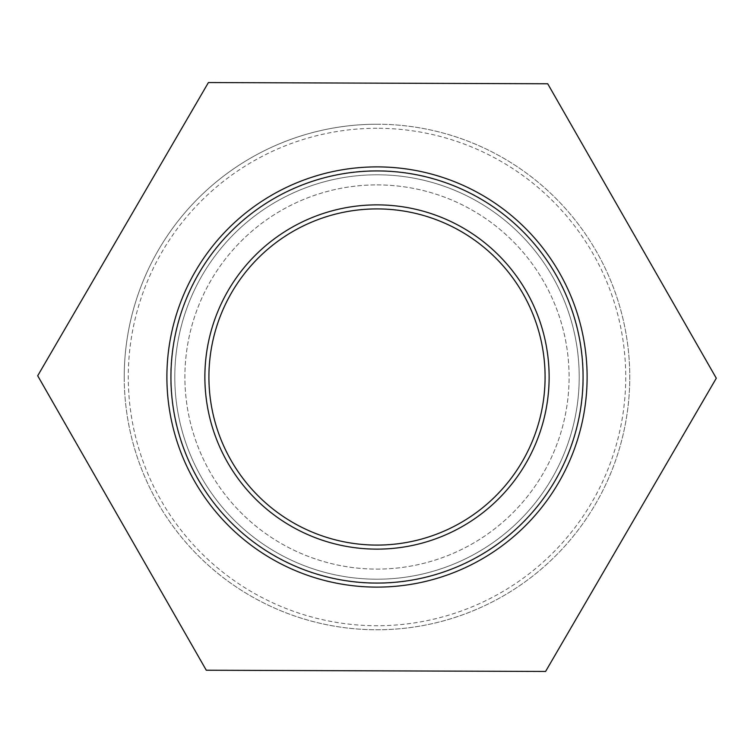 <?xml version="1.0" encoding="UTF-8"?>
<svg xmlns="http://www.w3.org/2000/svg" width="754" height="754" viewBox="0 0 754 754"><rect width="100%" height="100%" fill="white"/><g stroke="black" fill="none" stroke-linecap="round" stroke-linejoin="round"><path stroke-width="0.57" stroke-dasharray="3.77 2.83" d="M547.715 83.769L208.415 82.544L37.7 375.775L206.285 670.231L545.585 671.456L716.3 378.225L547.715 83.769M377 208.915A168.085 168.085 0 0 1 545.085 377A168.085 168.085 0 0 1 377 545.085A168.085 168.085 0 0 1 208.915 377A168.085 168.085 0 0 1 377 208.915M377 166.888A210.112 210.112 0 0 1 558.959 482.051A210.112 210.112 0 0 1 195.041 482.051A210.112 210.112 0 0 1 377 166.888M377 174.787A202.213 202.213 0 0 0 174.787 377A202.213 202.213 0 0 0 377 579.213A202.213 202.213 0 0 0 579.213 377A202.213 202.213 0 0 0 377 174.787A202.213 202.213 0 0 1 579.213 377A202.213 202.213 0 0 1 377 579.213A202.213 202.213 0 0 1 174.787 377A202.213 202.213 0 0 1 377 174.787M124.231 377A252.769 252.769 0 0 1 377 124.231A252.769 252.769 0 0 1 629.769 377A252.769 252.769 0 0 1 377 629.769A252.769 252.769 0 0 1 124.231 377M377 124.231A252.769 252.769 0 0 1 595.905 503.389A252.769 252.769 0 0 1 158.095 503.389A252.769 252.769 0 0 1 377 124.231M377 184.9A192.1 192.1 0 0 1 569.1 377A192.1 192.1 0 0 1 377 569.1A192.1 192.1 0 0 1 184.9 377A192.1 192.1 0 0 1 377 184.9A192.1 192.1 0 0 1 569.1 377A192.1 192.1 0 0 1 377 569.1A192.1 192.1 0 0 1 184.9 377A192.1 192.1 0 0 1 377 184.9M170.743 377A206.257 206.257 0 0 1 377 170.743A206.257 206.257 0 0 1 583.257 377A206.257 206.257 0 0 1 377 583.257A206.257 206.257 0 0 1 170.743 377M377 128.274A248.726 248.726 0 0 0 128.274 377A248.726 248.726 0 0 0 377 625.726A248.726 248.726 0 0 0 625.726 377A248.726 248.726 0 0 0 377 128.274"/><path stroke-width="1.13" d="M208.415 82.544L547.715 83.769L716.3 378.225L545.585 671.456L206.285 670.231L37.7 375.775L208.415 82.544M208.915 377A168.085 168.085 0 0 1 377 208.915A168.085 168.085 0 0 1 545.085 377A168.085 168.085 0 0 1 377 545.085A168.085 168.085 0 0 1 208.915 377M377 166.888A210.112 210.112 0 0 0 166.888 377A210.112 210.112 0 0 0 377 587.112A210.112 210.112 0 0 0 587.112 377A210.112 210.112 0 0 0 377 166.888M377 204.871A172.129 172.129 0 0 0 204.871 377A172.129 172.129 0 0 0 377 549.129A172.129 172.129 0 0 0 549.129 377A172.129 172.129 0 0 0 377 204.871M377 170.932A206.068 206.068 0 0 1 583.068 377A206.068 206.068 0 0 1 377 583.068A206.068 206.068 0 0 1 170.932 377A206.068 206.068 0 0 1 377 170.932"/></g></svg>
